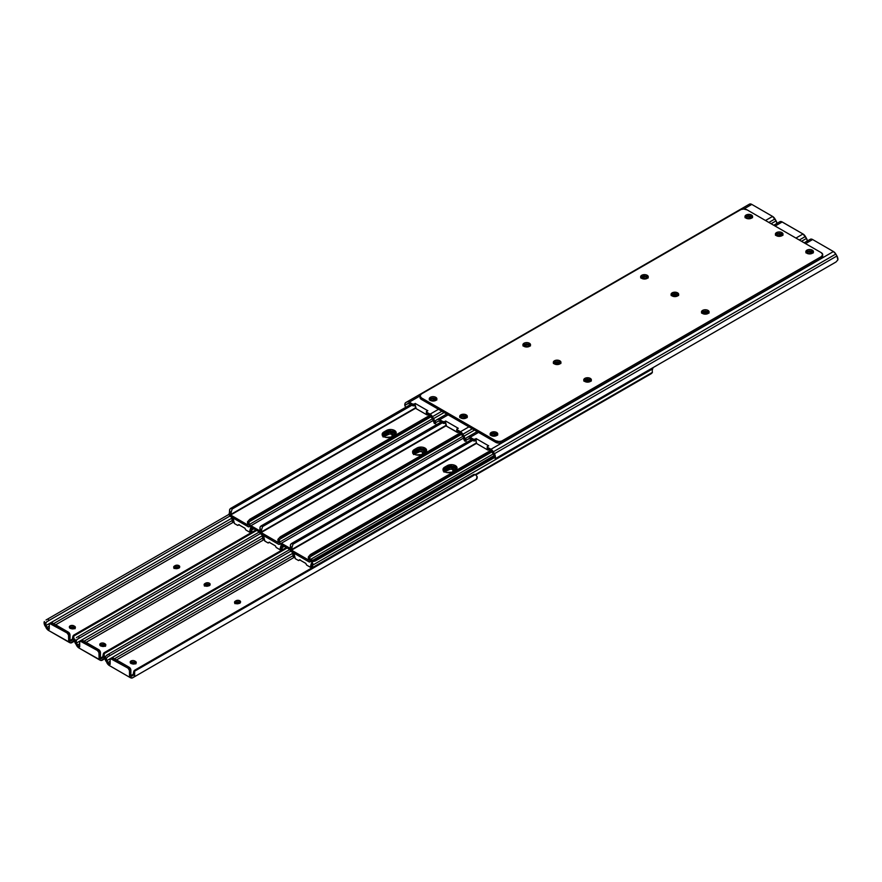 <?xml version="1.0" encoding="UTF-8"?>
<svg xmlns="http://www.w3.org/2000/svg" width="882" height="882" viewBox="0 0 882 882"><rect width="100%" height="100%" fill="white"/><g stroke="black" fill="none" stroke-linecap="round" stroke-linejoin="round"><path stroke-width="1.32" d="M208.902 585.659A3.815 2.205 0 0 0 204.933 585.802M239.331 603.222A3.815 2.205 0 0 0 235.362 603.365M135.409 663.606A3.815 2.205 0 0 0 131.44 663.462M74.595 628.458L71.21 628.646L69.402 626.672L71.001 625.536L73.515 625.68L74.595 626.264L74.595 627.819L73.923 627.433L73.923 625.878L75.334 627.058L74.595 628.458A3.815 2.205 0 0 0 70.593 628.326M104.98 646.043A3.815 2.205 0 0 0 101.011 645.9M178.473 568.096A3.815 2.205 0 0 0 174.515 568.24M204.426 586.045L209.243 585.769M234.855 603.619L239.672 603.343M131.098 663.584L135.916 663.848M70.251 628.447L75.058 628.723M100.669 646.01L105.487 646.286M174.008 568.482L178.826 568.206M240.213 602.638A2.679 1.543 0 0 0 235.99 602.329L235.99 600.763A2.679 1.543 180 0 1 238.912 600.433A2.679 1.543 180 0 1 240.565 601.866A2.679 1.543 180 0 1 239.783 602.957L239.11 603.343A2.679 1.543 180 0 1 235.318 603.343L234.59 601.954L235.99 600.763L235.99 602.329L235.318 602.715L235.318 601.16L236.398 600.576L238.912 600.433L240.521 601.557L238.702 603.542L235.318 603.343A2.679 1.543 180 0 1 234.535 602.252A2.679 1.543 180 0 1 235.318 601.16L235.318 602.715A2.679 1.543 0 0 0 234.899 603.034M135.828 669.548L473.281 474.714L135.828 669.548L134.626 671.18L475.299 474.494L473.281 474.714A3.572 2.922 -120 0 1 475.299 474.494L477.151 476.611L475.299 474.494L134.626 671.18A3.572 2.922 -120 0 1 135.828 669.548L134.869 670.099A3.572 2.922 60 0 0 133.678 671.731L133.05 675.281A2.833 1.643 60 0 1 132.752 675.535A2.833 1.643 -120 0 0 133.05 675.281L134.648 674.355L134.626 671.18L134.648 674.355A4.741 2.734 60 0 1 133.711 677.189L476.214 479.444A4.741 2.734 -120 0 0 477.151 476.611L476.214 479.444L132.598 677.828L474.593 480.271M109.809 655.624L290.784 551.14L107.791 656.792L290.784 551.14L107.791 656.792L109.809 655.624L108.861 653.97L109.809 655.624M289.803 549.508L108.861 653.97L289.803 549.508M111.76 658.071L113.161 658.016L129.169 667.255L127.824 668.038A2.381 1.378 60 0 1 129.511 670.959L129.511 675.623L131.65 676.174A2.855 1.654 60 0 1 130.216 676.042L133.403 674.201L133.855 671.224L134.869 670.099M106.843 655.139L108.861 653.97L105.179 656.638L106.579 660.001L106.457 658.148L107.791 656.792L106.457 658.148L106.579 660.001A2.833 1.643 -120 0 0 106.876 660.596A2.833 1.643 60 0 1 106.579 660.001L104.991 657.233L106.843 655.139M292.637 553.356L106.876 660.596L107.979 662.514L110.129 661.279L107.979 662.514L109.412 664.025A2.855 1.654 60 0 1 107.979 662.514L106.876 660.596L292.637 553.356M130.856 670.177L130.856 674.851L130.856 670.177A2.381 1.378 -120 0 0 129.169 667.255L130.823 669.78L129.511 670.959L130.856 670.177M452.896 469.235L452.797 470.492L453.855 471.098L452.797 470.492L452.896 469.235M135.872 663.264A2.679 1.543 0 0 0 135.453 662.955L135.453 661.39A2.679 1.543 180 0 1 136.236 662.492A2.679 1.543 180 0 1 134.582 663.926A2.679 1.543 180 0 1 131.661 663.584L130.249 662.404L130.646 661.235L132.873 660.552L134.77 661.004L135.453 661.39L135.453 662.955L134.77 662.558L134.77 661.004L136.181 662.184L135.453 663.584L133.028 664.014L130.977 663.198A2.679 1.543 180 0 1 130.194 662.095A2.679 1.543 180 0 1 131.848 660.673A2.679 1.543 180 0 1 134.77 661.004L134.77 662.558A2.679 1.543 0 0 0 130.558 662.878M110.614 658.678L127.824 668.038L129.169 667.255L113.161 658.016L111.805 658.788L113.161 658.016A2.381 1.378 -120 0 0 111.97 657.895L110.151 659.405L110.129 664.433L109.412 664.025L110.129 663.617L109.412 664.025L110.129 664.433L110.129 659.769A2.381 1.378 60 0 1 110.614 658.678A2.381 1.378 60 0 1 111.805 658.788L128.155 668.269L129.478 670.563L129.511 675.623L130.856 674.851L129.511 675.623L130.216 676.042L133.403 674.201L133.05 675.281L134.648 674.355L134.196 676.748L132.598 677.828A4.763 2.756 60 0 1 130.216 677.596L109.412 665.579L105.917 661.147A4.741 2.734 60 0 1 104.991 657.233L107.031 663.066A4.763 2.756 60 0 0 109.412 665.579L130.216 677.596L132.598 677.828L475.111 480.084A4.763 2.756 -120 0 0 475.111 480.084L132.598 677.828M131.65 676.174L132.752 675.535L131.65 676.174M114.473 658.777L293.177 555.594L114.473 658.777M294.379 557.237L116.49 659.934L294.379 557.237M136.026 663.451L133.403 662.139L130.404 663.066M240.367 602.825L237.368 601.899L234.733 603.211M209.784 585.075A2.679 1.543 0 0 0 205.572 584.755L205.572 583.2A2.679 1.543 180 0 1 208.494 582.87A2.679 1.543 180 0 1 210.148 584.292A2.679 1.543 180 0 1 209.365 585.394L208.692 585.78A2.679 1.543 180 0 1 204.9 585.78L204.161 584.38L205.572 583.2L205.572 584.755L204.9 585.152L204.9 583.586L205.98 583.013L208.494 582.87L210.092 583.994L208.284 585.979L204.9 585.78A2.679 1.543 180 0 1 204.106 584.689A2.679 1.543 180 0 1 204.9 583.586L204.9 585.152A2.679 1.543 0 0 0 204.47 585.461M105.399 651.974L286.352 547.513L105.399 651.974L104.197 653.617L287.168 547.987L104.197 653.617A3.572 2.922 -120 0 1 105.399 651.974L104.451 652.526A3.572 2.922 60 0 0 103.249 654.168L102.621 657.707A2.833 1.643 60 0 1 102.334 657.972A2.833 1.643 -120 0 0 102.621 657.707L104.219 656.792L104.197 653.617L104.219 656.792A4.741 2.734 60 0 1 103.282 659.626L102.18 660.265A4.763 2.756 60 0 1 99.787 660.034L78.994 648.016L75.499 643.584A4.741 2.734 60 0 1 74.562 639.671L76.161 642.427L76.028 640.586L77.373 639.229L260.355 533.577L77.373 639.229L79.391 638.061L76.547 639.825L76.161 642.427A2.833 1.643 -120 0 0 76.447 643.033A2.833 1.643 60 0 1 76.161 642.427L74.761 639.064L74.529 640.564L76.602 645.503A4.763 2.756 60 0 0 78.994 648.016L101.077 660.475L104.109 658.545L104.219 656.792L102.621 657.707L102.974 656.638L99.787 658.468L102.974 656.638L103.249 654.168L104.451 652.526M259.385 531.945L78.432 636.407L79.391 638.061L78.432 636.407L259.385 531.945M76.414 637.576L78.432 636.407L76.414 637.576M262.208 535.793L76.447 643.033L77.561 644.951L79.7 643.717L77.561 644.951L78.994 646.462A2.855 1.654 60 0 1 77.561 644.951L76.447 643.033L262.208 535.793M100.427 652.614L100.427 657.288L100.427 652.614A2.381 1.378 -120 0 0 98.751 649.692L100.394 652.217L99.082 653.386L100.427 652.614M81.331 640.508L82.732 640.442L98.751 649.692L97.395 650.475A2.381 1.378 60 0 1 99.082 653.386L99.082 658.06L100.427 657.288L99.082 658.06L101.221 658.611A2.855 1.654 60 0 1 99.787 658.468L99.082 658.06L98.949 652.57L97.395 650.475L98.751 649.692L82.732 640.442A2.381 1.378 -120 0 0 81.541 640.332L80.196 641.104A2.381 1.378 60 0 1 81.387 641.225L82.732 640.442L81.387 641.225L97.395 650.475L80.196 641.104A2.381 1.378 60 0 0 79.7 642.195L80.196 641.104M422.467 451.672L422.379 452.918L423.426 453.524L422.379 452.918L422.467 451.672M105.443 645.701A2.679 1.543 0 0 0 105.024 645.381L105.024 643.827A2.679 1.543 180 0 1 105.807 644.929A2.679 1.543 180 0 1 104.153 646.352A2.679 1.543 180 0 1 101.232 646.021L99.82 644.841L100.228 643.673L101.926 643.011L104.352 643.441L105.024 643.827L105.024 645.381L104.352 644.996L104.352 643.441L105.763 644.621L105.024 646.021L102.61 646.44L100.559 645.635A2.679 1.543 180 0 1 99.776 644.533A2.679 1.543 180 0 1 101.43 643.099A2.679 1.543 180 0 1 104.352 643.441L104.352 644.996A2.679 1.543 0 0 0 100.14 645.315M101.221 658.611L102.334 657.972L101.221 658.611M79.7 646.87L79.7 642.195L79.7 646.87L78.994 646.462L79.7 646.87M84.044 641.203L262.748 538.031L84.044 641.203M263.961 539.674L86.072 642.372L263.961 539.674M79.7 646.054L78.994 646.462L79.7 646.054M105.608 645.889L102.974 644.577L99.975 645.503M209.938 585.262L206.939 584.336L204.315 585.648M179.355 567.512A2.679 1.543 0 0 0 175.143 567.192L175.143 565.638A2.679 1.543 180 0 1 178.065 565.296A2.679 1.543 180 0 1 179.719 566.729A2.679 1.543 180 0 1 178.936 567.832L178.263 568.217A2.679 1.543 180 0 1 174.471 568.217L173.732 566.817L175.143 565.638L175.143 567.192L174.471 567.578L174.471 566.024L175.551 565.439L178.065 565.296L179.674 566.431L177.855 568.405L174.471 568.217A2.679 1.543 180 0 1 173.688 567.126A2.679 1.543 180 0 1 174.471 566.024L174.471 567.578A2.679 1.543 0 0 0 174.052 567.898M74.981 634.412L255.923 529.95L74.981 634.412L73.779 636.054L256.739 530.413L73.779 636.054A3.572 2.922 -120 0 1 74.981 634.412L74.022 634.963A3.572 2.922 60 0 0 72.82 636.606L72.203 640.145A2.833 1.643 60 0 1 71.905 640.409A2.833 1.643 -120 0 0 72.203 640.145L73.79 639.229L73.779 636.054L73.79 639.229A4.741 2.734 60 0 1 72.864 642.063L71.751 642.702A4.763 2.756 60 0 1 69.369 642.46L48.565 630.454L45.07 626.022A4.741 2.734 60 0 1 44.133 622.097L45.732 624.864L45.599 623.023L46.944 621.667L229.937 516.014L46.944 621.667L48.962 620.498L46.129 622.251L45.732 624.864A2.833 1.643 -120 0 0 46.029 625.47A2.833 1.643 60 0 1 45.732 624.864L44.332 621.501L44.1 623.001L46.184 627.94A4.763 2.756 60 0 0 48.565 630.454L70.659 642.912L73.68 640.982L73.79 639.229L72.203 640.145L72.556 639.075L69.369 640.905L72.556 639.064L72.82 636.606L74.022 634.963M229.133 514.272L48.014 618.844L48.962 620.498L48.014 618.844L229.133 514.272M45.996 620.013L48.014 618.844L45.996 620.013M231.779 518.219L46.029 625.47L47.132 627.389L49.271 626.154L47.132 627.389L48.565 628.899A2.855 1.654 60 0 1 47.132 627.389L46.029 625.47L231.779 518.219M70.009 635.051L70.009 639.715L70.009 635.051A2.381 1.378 -120 0 0 68.322 632.129L69.976 634.643L68.664 635.823L70.009 635.051M50.902 622.935L52.314 622.879L68.322 632.129L66.977 632.901A2.381 1.378 60 0 1 68.664 635.823L68.664 640.497L70.009 639.715L68.664 640.497L70.803 641.049A2.855 1.654 60 0 1 69.369 640.905L68.664 640.497L68.531 635.007L66.977 632.901L68.322 632.129L52.314 622.879A2.381 1.378 -120 0 0 51.112 622.769L49.767 623.541A2.381 1.378 60 0 1 50.958 623.662L52.314 622.879L50.958 623.662L66.977 632.901L49.767 623.541A2.381 1.378 60 0 0 49.271 624.632L49.767 623.541M392.049 434.109L391.95 435.355L393.008 435.962L391.95 435.355L392.049 434.109M70.803 641.049L71.905 640.409L70.803 641.049M49.271 629.307L49.271 624.632L49.271 629.307L48.565 628.899L49.271 629.307M53.626 623.64L232.319 520.468L53.626 623.64M233.532 522.111L55.643 624.809L233.532 522.111M49.271 628.491L48.565 628.899L49.271 628.491M75.025 628.138A2.679 1.543 0 0 0 74.595 627.819L74.595 626.264A2.679 1.543 180 0 1 75.389 627.356A2.679 1.543 180 0 1 73.735 628.789A2.679 1.543 180 0 1 70.803 628.458L70.13 628.061A2.679 1.543 180 0 1 69.347 626.97A2.679 1.543 180 0 1 71.001 625.536A2.679 1.543 180 0 1 73.923 625.878L73.923 627.433A2.679 1.543 0 0 0 69.711 627.752M75.179 628.326L72.556 627.003L69.557 627.929M179.52 567.699L176.521 566.773L173.886 568.085M467.074 417.208A3.815 2.205 0 0 0 466.203 416.425L466.203 414.871A3.815 2.205 180 0 1 467.317 416.425A3.815 2.205 180 0 1 464.957 418.465A3.815 2.205 180 0 1 460.801 417.98L464.957 418.465L467.03 417.274L467.24 415.995L464.957 414.397L461.385 414.595L459.687 416.425L460.801 417.98A3.815 2.205 180 0 1 459.687 416.425A3.815 2.205 180 0 1 462.047 414.397A3.815 2.205 180 0 1 466.203 414.871L466.203 416.425A3.815 2.205 0 0 0 459.93 417.208M591.127 380.715A3.815 2.205 0 0 0 590.256 379.933L590.256 378.378A3.815 2.205 180 0 1 591.37 379.933A3.815 2.205 180 0 1 589.022 381.972A3.815 2.205 180 0 1 584.865 381.487L589.022 381.972L591.083 380.781L591.304 379.503L589.022 377.904L585.439 378.102L583.741 379.933L584.865 381.487A3.815 2.205 180 0 1 583.741 379.933A3.815 2.205 180 0 1 586.1 377.904A3.815 2.205 180 0 1 590.256 378.378L590.256 379.933A3.815 2.205 0 0 0 583.994 380.715M560.698 363.152A3.815 2.205 0 0 0 559.827 362.37L559.827 360.815A3.815 2.205 180 0 1 560.952 362.37A3.815 2.205 180 0 1 558.593 364.398A3.815 2.205 180 0 1 554.436 363.924L559.254 364.2L560.654 363.208L560.875 361.94L558.593 360.33L555.671 360.33L553.4 361.94L554.436 363.924A3.815 2.205 180 0 1 553.323 362.37A3.815 2.205 180 0 1 555.671 360.33A3.815 2.205 180 0 1 559.827 360.815L559.827 362.37A3.815 2.205 0 0 0 553.565 363.152M678.445 295.172A3.815 2.205 0 0 0 677.574 294.39L677.574 292.835A3.815 2.205 180 0 1 678.688 294.39A3.815 2.205 180 0 1 676.329 296.429A3.815 2.205 180 0 1 672.172 295.955L676.99 296.231L678.401 295.238L678.611 293.96L676.329 292.361L672.757 292.559L671.059 294.39L672.172 295.955A3.815 2.205 180 0 1 671.059 294.39A3.815 2.205 180 0 1 673.418 292.361A3.815 2.205 180 0 1 677.574 292.835L677.574 294.39A3.815 2.205 0 0 0 671.301 295.172M708.863 312.735A3.815 2.205 0 0 0 707.992 311.963L707.992 310.398A3.815 2.205 180 0 1 709.106 311.963A3.815 2.205 180 0 1 706.758 313.992A3.815 2.205 180 0 1 702.601 313.518L707.419 313.794L708.819 312.801L709.04 311.533L706.758 309.924L703.836 309.924L701.554 311.533L702.601 313.518A3.815 2.205 180 0 1 701.488 311.963A3.815 2.205 180 0 1 703.836 309.924A3.815 2.205 180 0 1 707.992 310.398L707.992 311.963A3.815 2.205 0 0 0 701.73 312.735M813.204 252.506A3.815 2.205 0 0 0 812.333 251.723L812.333 250.168A3.815 2.205 180 0 1 813.447 251.723A3.815 2.205 180 0 1 811.098 253.751A3.815 2.205 180 0 1 806.942 253.277L811.749 253.553L813.16 252.561L813.369 251.293L811.098 249.683L808.177 249.683L805.894 251.293L806.942 253.277A3.815 2.205 180 0 1 805.817 251.723A3.815 2.205 180 0 1 808.177 249.683A3.815 2.205 180 0 1 812.333 250.168L812.333 251.723A3.815 2.205 0 0 0 806.071 252.506M752.357 217.369A3.815 2.205 0 0 0 751.486 216.586L751.486 215.032A3.815 2.205 180 0 1 752.6 216.586A3.815 2.205 180 0 1 750.24 218.626A3.815 2.205 180 0 1 746.084 218.152L750.24 218.626L752.313 217.435L752.522 216.156L750.24 214.558L746.668 214.756L744.97 216.586L746.084 218.152A3.815 2.205 180 0 1 744.97 216.586A3.815 2.205 180 0 1 747.33 214.558A3.815 2.205 180 0 1 751.486 215.032L751.486 216.586A3.815 2.205 0 0 0 745.213 217.369M782.775 234.932A3.815 2.205 0 0 0 781.904 234.16L781.904 232.594A3.815 2.205 180 0 1 783.018 234.16A3.815 2.205 180 0 1 780.669 236.189A3.815 2.205 180 0 1 776.513 235.715L781.331 235.99L782.731 234.998L782.951 233.73L780.669 232.12L777.748 232.12L775.465 233.73L776.513 235.715A3.815 2.205 180 0 1 775.399 234.16A3.815 2.205 180 0 1 777.748 232.12A3.815 2.205 180 0 1 781.904 232.594L781.904 234.16A3.815 2.205 0 0 0 775.642 234.932M497.492 434.771A3.815 2.205 0 0 0 496.621 433.988L496.621 432.434A3.815 2.205 180 0 1 497.746 433.988A3.815 2.205 180 0 1 495.386 436.028A3.815 2.205 180 0 1 491.23 435.554L496.048 435.829L497.448 434.837L497.668 433.558L495.386 431.96L491.803 432.158L490.183 433.558L491.23 435.554A3.815 2.205 180 0 1 490.116 433.988A3.815 2.205 180 0 1 492.465 431.96A3.815 2.205 180 0 1 496.621 432.434L496.621 433.988A3.815 2.205 0 0 0 490.359 434.771M648.016 277.61A3.815 2.205 0 0 0 647.145 276.827L647.145 275.272A3.815 2.205 180 0 1 648.259 276.827A3.815 2.205 180 0 1 645.911 278.866A3.815 2.205 180 0 1 641.754 278.381L645.911 278.866L647.972 277.676L648.193 276.397L645.911 274.798L642.328 274.997L640.63 276.827L641.754 278.381A3.815 2.205 180 0 1 640.63 276.827A3.815 2.205 180 0 1 642.989 274.798A3.815 2.205 180 0 1 647.145 275.272L647.145 276.827A3.815 2.205 0 0 0 640.883 277.61M530.28 345.579A3.815 2.205 0 0 0 529.409 344.807L529.409 343.241A3.815 2.205 180 0 1 530.523 344.807A3.815 2.205 180 0 1 528.175 346.835A3.815 2.205 180 0 1 524.018 346.361L528.825 346.637L530.236 345.645L530.457 344.377L528.175 342.767L525.253 342.767L522.971 344.377L524.018 346.361A3.815 2.205 180 0 1 522.894 344.807A3.815 2.205 180 0 1 525.253 342.767A3.815 2.205 180 0 1 529.409 343.241L529.409 344.807A3.815 2.205 0 0 0 523.147 345.579M436.645 399.645A3.815 2.205 0 0 0 435.774 398.862L435.774 397.308A3.815 2.205 180 0 1 436.888 398.862A3.815 2.205 180 0 1 434.539 400.902A3.815 2.205 180 0 1 430.383 400.417L434.539 400.902L436.248 400.086L436.822 398.432L434.539 396.823L431.618 396.823L429.336 398.432L430.383 400.417A3.815 2.205 180 0 1 429.258 398.862A3.815 2.205 180 0 1 431.618 396.823A3.815 2.205 180 0 1 435.774 397.308L435.774 398.862A3.815 2.205 0 0 0 429.512 399.645M821.307 256.607L501.671 441.077L499.025 441.54L495.651 440.735L421.409 397.87L420.008 395.919L421.409 393.967L741.034 209.508L743.68 209.045L747.054 209.85L821.307 252.715L822.708 254.666L821.307 256.607L821.307 258.172A4.763 2.756 0 0 0 822.708 256.221L821.307 258.172L821.307 256.607L502.398 440.735L502.398 442.29L821.307 258.172L502.398 442.29L502.398 440.735A4.763 2.756 180 0 1 495.651 440.735L495.651 442.29A4.763 2.756 0 0 0 502.398 442.29L499.025 443.095L495.651 442.29L495.651 440.735L421.409 397.87L421.409 399.425L495.651 442.29L421.409 399.425L421.409 397.87A4.763 2.756 180 0 1 420.008 395.919A4.763 2.756 180 0 1 421.409 393.967L740.318 209.85A4.763 2.756 180 0 1 747.054 209.85L821.307 252.715A4.763 2.756 180 0 1 822.708 254.666A4.763 2.756 180 0 1 821.307 256.607M420.008 395.919L420.008 397.473A4.763 2.756 0 0 0 421.409 399.425L420.097 396.944M822.608 255.681L822.708 254.666M467.24 417.55L466.203 416.425L463.502 415.786L460.801 416.425L459.765 417.55M591.304 381.057L589.683 379.657L587.555 379.293L585.439 379.657L583.818 381.057M560.875 363.494L559.254 362.094L557.137 361.719L554.436 362.37L553.4 363.494M678.611 295.525L677.574 294.39L674.873 293.75L672.172 294.39L671.136 295.525M709.04 313.088L707.419 311.688L705.302 311.313L703.174 311.688L701.554 313.088M813.369 252.847L812.333 251.723L809.632 251.072L807.515 251.447L805.894 252.847M752.522 217.722L751.486 216.586L748.785 215.947L746.084 216.586L745.047 217.722M782.951 235.285L781.331 233.884L779.214 233.51L777.086 233.884L775.465 235.285M497.668 435.124L496.621 433.988L493.931 433.349L491.23 433.988L490.183 435.124M648.193 277.951L646.572 276.551L644.444 276.187L642.328 276.551L640.707 277.951M530.457 345.931L529.409 344.807L526.708 344.156L524.592 344.531L522.971 345.931M436.822 399.987L435.201 398.587L433.073 398.212L430.956 398.587L429.336 399.987M589.793 380.197A2.679 1.543 180 0 1 590.576 381.278L589.793 380.197L589.793 381.719L589.793 380.197A2.679 1.543 180 0 0 586.001 380.197L585.78 381.884L586.409 380.01L589.793 380.197M707.529 312.228A2.679 1.543 180 0 1 708.312 313.308L707.529 312.228L707.529 313.749L707.529 312.228A2.679 1.543 180 0 0 703.737 312.228L703.527 313.904L704.145 312.03L707.529 312.228M495.199 458.541L495.243 455.762L493.314 451.805L835.816 254.06L836.93 255.978L835.816 254.06L493.314 451.805L494.416 453.723L836.93 255.978L837.867 259.903A4.741 2.734 -120 0 0 836.93 255.978L494.416 453.723A4.741 2.734 60 0 1 495.353 457.648L493.755 454.88A2.833 1.643 60 0 0 493.468 454.274L491.318 451.121L487.57 448.916L490.932 450.845A2.855 1.654 60 0 1 492.354 452.356L493.468 454.274A2.833 1.643 60 0 1 493.755 454.88L495.342 458.673L836.004 261.987L837.867 259.903L836.004 261.987L496.533 457.978L834.945 262.604L495.342 458.673L496.533 457.978L495.21 458.706L493.755 454.88L494.57 456.92M467.592 439.335L468.695 438.696A2.855 1.654 60 0 1 470.128 438.839L473.48 440.78L469.731 438.652L467.592 439.335A2.833 1.643 60 0 0 467.295 439.6L465.696 440.515A4.741 2.734 60 0 1 466.633 437.681L467.747 437.042A4.763 2.756 60 0 1 470.128 437.285L478.551 432.412L470.128 437.285L468.254 436.855L466.633 437.681L465.806 438.762L465.894 441.232L465.696 440.515L467.295 439.6A2.833 1.643 60 0 1 467.592 439.335M490.91 435.344A2.679 1.543 180 0 1 492.575 433.922A2.679 1.543 180 0 1 495.486 434.264L495.486 435.818L495.486 434.264L496.158 435.774L496.158 434.65A2.679 1.543 180 0 1 496.875 435.388M703.064 313.749L703.737 312.228L703.064 313.749M812.598 253.167L809.301 251.535L807.405 251.987L806.611 253.079A2.679 1.543 180 0 1 808.287 251.646A2.679 1.543 180 0 1 811.197 251.987L811.407 253.674L811.197 251.987L811.87 253.509L811.87 252.373A2.679 1.543 180 0 1 812.576 253.123M466.291 441.86L466.865 442.334L466.291 441.86M475.266 440.713L473.48 440.78L473.48 439.214L470.128 437.285L473.48 439.214L473.48 440.78A1.191 0.684 0 0 0 475.266 440.713L475.266 439.159A1.191 0.684 180 0 1 473.48 439.214L475.266 439.159L475.266 440.713L476.06 440.129L475.266 440.713M487.228 446.865A1.191 0.684 180 0 1 487.68 446.325L487.415 447.24L490.932 449.291L833.435 251.546L835.816 254.06A4.763 2.756 -120 0 0 833.435 251.546L490.932 449.291A4.763 2.756 60 0 1 493.314 451.805L491.583 449.743L487.57 447.35L487.57 448.916L487.57 447.35A1.191 0.684 180 0 1 487.228 446.865L487.228 448.42A1.191 0.684 0 0 0 487.57 448.916L487.503 447.979M589.793 381.763L586.001 381.763A2.679 1.543 0 0 1 589.749 381.741M811.197 253.542L807.405 253.542A2.679 1.543 0 0 1 811.197 253.542M707.529 313.783L703.737 313.783A2.679 1.543 0 0 1 707.485 313.76M495.486 435.818L491.693 435.818A2.679 1.543 0 0 1 495.486 435.818M810.249 239.298L804.152 242.815L810.249 239.298L812.631 239.54A4.763 2.756 -120 0 0 810.249 239.298L804.152 242.815M476.225 442.444L476.06 438.563L475.266 439.159L476.06 438.563L476.225 442.444L477.063 443.811A1.191 0.684 60 0 1 476.225 442.444M487.702 449.963L477.063 443.811L487.702 449.963L488.54 449.555A1.191 0.684 60 0 1 487.702 449.963M702.348 313.353A2.679 1.543 180 0 1 703.064 312.614L702.326 313.408M584.59 381.388L585.328 380.594L585.328 381.719L586.001 380.197L585.328 380.594A2.679 1.543 180 0 0 584.612 381.333M487.68 446.325L488.705 445.862L476.06 438.563L488.705 445.862L487.68 446.325M833.435 251.546L812.631 239.54L805.553 243.619L812.631 239.54L833.435 251.546M490.91 435.355L491.693 434.264L493.589 433.812L496.897 435.443M559.364 362.634A2.679 1.543 180 0 1 560.158 363.715L559.364 362.634L559.364 364.156L559.364 362.634A2.679 1.543 180 0 0 555.572 362.634L555.362 364.321L555.98 362.447L559.364 362.634M677.1 294.665A2.679 1.543 180 0 1 677.894 295.746L677.1 294.665L677.1 296.176L677.1 294.665A2.679 1.543 180 0 0 673.308 294.665L673.098 296.341L673.716 294.467L677.1 294.665M464.792 441.132L465.718 440.647L464.792 441.132L463.337 437.318A2.833 1.643 60 0 0 463.039 436.711L460.9 433.558L457.152 431.342L460.503 433.283A2.855 1.654 60 0 1 461.936 434.793L463.039 436.711A2.833 1.643 60 0 1 463.337 437.318L464.141 439.346M437.163 421.772L438.277 421.133L437.163 421.772A2.833 1.643 60 0 0 436.866 422.037L435.278 422.952A4.741 2.734 60 0 1 436.204 420.119L437.318 419.479A4.763 2.756 60 0 1 439.699 419.711L448.133 414.849L439.699 419.711L437.825 419.292L436.204 420.119L435.388 421.199L435.465 423.658L435.278 422.952L436.866 422.037A2.833 1.643 60 0 1 437.163 421.772M466.468 417.881L463.16 416.238L461.264 416.69L460.481 417.792A2.679 1.543 180 0 1 462.157 416.359A2.679 1.543 180 0 1 465.057 416.69L465.057 418.255L465.057 416.69L465.74 418.211L465.74 417.087A2.679 1.543 180 0 1 466.446 417.825M672.635 296.176L673.308 294.665L672.635 296.176M782.18 235.604L778.872 233.973L776.976 234.425L776.193 235.516A2.679 1.543 180 0 1 777.858 234.083A2.679 1.543 180 0 1 780.768 234.425L780.768 235.979L780.768 234.425L781.441 235.946L781.441 234.81A2.679 1.543 180 0 1 782.158 235.549M463.8 439.423L463.337 437.318L464.77 440.978M463.998 436.16A4.741 2.734 60 0 1 464.935 440.074L463.998 436.16L474.516 430.085L463.998 436.16L462.885 434.242L463.998 436.16M807.471 241.436L806.501 238.416L801.518 241.293L806.501 238.416L805.398 236.497L799.301 240.014L805.398 236.497A4.763 2.756 -120 0 0 803.006 233.984L795.928 238.074L803.006 233.984L781.551 221.669L779.82 221.735L773.735 225.252L779.82 221.735A4.763 2.756 -120 0 1 782.213 221.966L775.124 226.057L782.213 221.966L803.006 233.984L806.501 238.416A4.741 2.734 -120 0 1 807.416 240.929M456.799 429.302L456.799 430.857A1.191 0.684 0 0 0 457.152 431.342L457.152 429.788L460.503 431.728L468.926 426.866L460.503 431.728A4.763 2.756 60 0 1 462.885 434.242L472.3 428.806L462.885 434.242L461.165 432.18L457.152 429.788A1.191 0.684 180 0 1 457.262 428.762L458.276 428.299L445.63 421.001L444.837 421.596A1.191 0.684 180 0 1 443.062 421.651L439.699 419.711L443.062 421.651L443.062 423.206L439.699 421.276L443.062 423.206L443.062 421.651L444.837 421.596L444.837 423.151L443.062 423.206A1.191 0.684 0 0 0 444.837 423.151L445.63 421.001L444.837 423.151L445.63 421.001L458.276 428.299L456.843 429.115L457.074 430.416M435.862 424.286L436.436 424.771L435.862 424.286M438.266 421.133L438.266 421.133A2.855 1.654 60 0 1 439.699 421.276L438.266 421.133M559.364 364.189L555.572 364.189A2.679 1.543 0 0 1 559.331 364.167M777.02 235.957A2.679 1.543 0 0 1 780.768 235.979L776.976 235.979M677.1 296.22L673.308 296.22A2.679 1.543 0 0 1 677.067 296.198M465.057 418.255L461.264 418.255A2.679 1.543 0 0 1 465.057 418.255M445.796 424.87L445.63 422.555L446.634 426.249A1.191 0.684 60 0 1 445.796 424.87M457.273 432.389L446.634 426.249L457.846 432.467A1.191 0.684 60 0 1 457.273 432.389M671.93 295.79A2.679 1.543 180 0 1 672.635 295.051L671.908 295.845M554.172 363.814L554.899 363.031L554.899 364.156L555.572 362.634L554.899 363.031A2.679 1.543 180 0 0 554.183 363.77M523.765 346.196A2.679 1.543 180 0 1 524.481 345.457L525.154 345.071A2.679 1.543 180 0 1 528.946 345.071L528.946 346.593L528.946 345.071A2.679 1.543 180 0 1 529.729 346.152M641.501 278.227A2.679 1.543 180 0 1 642.217 277.488L642.217 278.613L642.89 277.091A2.679 1.543 180 0 1 646.682 277.091L646.682 278.613L646.682 277.091A2.679 1.543 180 0 1 647.465 278.172M434.363 423.569L435.289 423.084L434.363 423.569L432.908 419.744A2.833 1.643 60 0 0 432.621 419.148L430.471 415.995L426.723 413.779L430.074 415.72A2.855 1.654 60 0 1 431.507 417.23L432.621 419.148A2.833 1.643 60 0 1 432.908 419.744L433.724 421.783M406.734 404.21L407.848 403.57A2.855 1.654 60 0 1 409.281 403.702L412.633 405.643L408.884 403.526L406.734 404.21A2.833 1.643 60 0 0 406.448 404.463L404.849 405.389A4.741 2.734 60 0 1 405.786 402.556L749.402 204.172L406.889 401.916A4.763 2.756 60 0 1 409.281 402.148L420.008 395.952L409.281 402.148L407.407 401.729L405.786 402.556L404.959 403.636L405.047 406.095L404.849 405.389L406.448 404.463A2.833 1.643 60 0 1 406.734 404.21M436.05 400.307L432.742 398.675L430.846 399.127L430.063 400.23A2.679 1.543 180 0 1 431.728 398.796A2.679 1.543 180 0 1 434.639 399.127L434.848 400.814L434.639 399.127L435.311 400.649L435.311 399.524A2.679 1.543 180 0 1 436.028 400.263M646.638 278.635A2.679 1.543 0 0 0 642.89 278.657L642.89 277.091L642.89 278.657L646.682 278.657M745.764 217.931A2.679 1.543 180 0 1 747.44 216.52A2.679 1.543 180 0 1 750.339 216.862L750.339 218.416L750.339 216.862L751.023 218.372L751.023 217.248A2.679 1.543 180 0 1 751.729 217.986M434.352 423.558L432.908 419.744L434.352 423.415M433.569 418.597A4.741 2.734 60 0 1 434.506 422.511L433.569 418.597L444.098 412.522L433.569 418.597L432.467 416.679L433.569 418.597M777.053 223.874L776.083 220.853L771.088 223.73L776.083 220.853L774.969 218.934L768.872 222.451L774.969 218.934A4.763 2.756 -120 0 0 772.588 216.421L765.51 220.5L772.588 216.421L751.784 204.404L749.402 204.172A4.763 2.756 -120 0 1 751.784 204.404L743.747 209.045L751.784 204.404L772.588 216.421L776.083 220.853A4.741 2.734 -120 0 1 776.998 223.367M426.37 411.74L426.37 413.294A1.191 0.684 0 0 0 426.723 413.779L426.723 412.225L430.074 414.165L438.508 409.292L430.074 414.165A4.763 2.756 60 0 1 432.467 416.679L441.882 411.244L432.467 416.679L430.736 414.617L426.723 412.225A1.191 0.684 180 0 1 426.833 411.199L427.847 410.736L415.213 403.438L414.419 404.022A1.191 0.684 180 0 1 412.633 404.088L409.281 402.148L412.633 404.088L412.633 405.643L412.633 404.088L414.419 404.022L414.419 405.588L412.633 405.643A1.191 0.684 0 0 0 414.419 405.588L415.213 403.438L414.419 405.588L415.213 403.438L427.847 410.736L426.414 411.552L426.656 412.853M405.444 406.723L406.018 407.208L405.444 406.723M528.946 346.626L524.933 346.747L525.154 345.071L525.154 346.626A2.679 1.543 0 0 1 528.902 346.604M746.591 218.394A2.679 1.543 0 0 1 750.339 218.416L746.547 218.416M430.89 400.66A2.679 1.543 0 0 1 434.639 400.682L430.846 400.682M415.378 407.308L415.213 404.992L416.216 408.686A1.191 0.684 60 0 1 415.378 407.308M426.855 414.827L416.216 408.686L426.855 414.827L427.693 414.419A1.191 0.684 60 0 1 426.855 414.827M523.743 346.251L524.481 345.457L524.481 346.593L524.481 345.457L527.05 344.619L528.946 345.071L529.729 346.163M745.764 217.953L746.547 216.862L748.443 216.41L751.751 218.041M641.479 278.282L644.786 276.639L646.682 277.091L647.465 278.194M310.696 561.272L315.888 560.676L494.537 457.538L315.888 560.676L315.888 559.309A4.763 2.756 180 0 1 310.111 559.739M249.738 526.378L259.595 532.067L249.738 526.378M280.167 543.94L290.013 549.629L280.167 543.94M412.82 453.458L416.646 450.878L419.7 449.941L423.139 450.129L426.359 451.992M382.402 435.884L389.271 432.367L393.747 432.886L395.941 434.429M443.249 471.021L447.064 468.441L450.118 467.504L454.594 468.011L456.788 469.555M456.534 469.246A5.965 3.44 0 0 0 447.064 468.441L447.064 467.328L447.064 468.441L444.539 469.908A5.965 3.44 0 0 0 443.47 470.745M444.539 468.783L444.539 469.908L444.539 468.783M395.687 434.12A5.965 3.44 0 0 0 386.217 433.316L386.217 432.191L386.217 433.316L383.692 434.771A5.965 3.44 0 0 0 382.612 435.62M383.692 433.657L383.692 434.771L383.692 433.657M426.105 451.683A5.965 3.44 0 0 0 416.646 450.878L416.646 449.754L416.646 450.878L414.11 452.334A5.965 3.44 0 0 0 413.041 453.183M414.11 451.22L414.11 452.334L414.11 451.22M290.156 548.35L281.347 543.257L290.156 548.35M259.738 530.788L249.33 524.779L259.738 530.788M310.365 561.184A4.763 2.756 0 0 0 315.888 560.676L315.888 559.309L494.129 456.402L315.888 559.309L312.515 560.114M310.067 557.016L309.714 557.689L308.358 556.906L309.009 559.993A4.741 2.734 60 0 1 308.358 556.906L310.707 554.37L490.469 450.581L310.332 554.591L308.358 556.906L309.714 557.689L310.089 559.684L493.258 453.921L310.089 559.684A2.15 1.235 60 0 1 309.946 561.889A2.15 1.235 60 0 1 308.865 561.779L291.468 551.735A2.15 1.235 60 0 1 290.112 549.982A2.15 1.235 60 0 1 290.255 548.229L290.454 544.778L291.71 543.4L471.473 439.622L291.71 543.4L293.011 544.161L472.774 440.372L293.011 544.161L291.71 543.4A2.381 1.378 120 0 0 290.454 544.778L290.63 546.675L291.986 547.457L293.011 544.161L291.986 547.457A4.741 2.734 60 0 1 291.336 549.784L476.357 442.973L291.336 549.784L291.986 547.457L290.63 546.675A2.833 1.643 60 0 1 290.255 548.229L290.112 549.982L291.468 551.735L308.865 561.779L310.221 561.591L310.089 559.684A2.833 1.643 60 0 1 309.714 557.689L310.751 556.498A2.381 1.378 -60 0 1 312.007 555.12L491.638 451.408L312.007 555.12L310.707 554.37L312.007 555.12L310.751 556.498L492.013 451.838L310.662 556.542M476.556 443.326L291.38 550.092L308.987 560.235L291.468 550.181L476.556 443.326M456.865 468.684A5.667 3.263 0 0 0 452.885 466.313A5.667 3.263 0 0 0 447.361 467.151L447.361 465.597L452.466 464.704L455.366 465.597L457.03 467.912L456.071 469.72L451.816 472.179L446.501 472.487L443.966 471.286L443.007 469.467L443.966 467.647L447.361 465.597A5.667 3.263 180 0 1 453.535 464.891A5.667 3.263 180 0 1 457.03 467.912A5.667 3.263 180 0 1 455.366 470.216L452.675 471.771A5.667 3.263 180 0 1 446.501 472.487A5.667 3.263 180 0 1 443.007 469.467A5.667 3.263 180 0 1 444.671 467.151L444.671 468.706A5.667 3.263 0 0 0 443.172 470.238M456.92 468.827L454.517 466.743L451.363 466.192L448.221 466.743L444.671 468.706L444.671 467.151L447.361 465.597L447.361 467.151L443.117 470.382M305.734 563.366L306.638 565.064L305.734 563.366L299.671 559.861L305.734 563.366M299.395 559.861L298.48 560.511L295.316 558.681L293.882 553.179L295.194 558.593L298.48 560.511L299.395 559.861M299.77 559.927L298.755 560.511L299.77 559.927M294.786 557.424L293.871 553.433A4.741 2.734 60 0 1 294.511 556.509L293.155 555.726L292.978 556.421A2.381 1.378 120 0 0 293.045 556.465L294.654 557.402M294.235 556.344L293.243 556.542M651.137 373.725L476.026 474.825L652.393 372.358A2.381 1.378 -60 0 1 651.137 373.725M311.401 563.234L310.332 567.236L306.638 565.064L310.299 567.247L311.401 563.234M311.125 566.674L310.42 567.082L311.125 566.674M652.316 371.388L652.393 372.358L475.409 474.538L652.393 372.358L652.316 371.388M312.371 567.622L310.883 565.957L312.239 566.74A2.833 1.643 60 0 1 312.614 565.186L312.592 567.534L310.883 565.957L312.471 567.479M456.071 470.569L453.535 469.367L450.261 469.18L443.966 472.124M293.056 556.255L292.791 553.731A2.833 1.643 60 0 1 293.155 555.726L294.654 557.391M310.883 565.957A4.741 2.734 60 0 1 311.533 563.631L310.883 565.957M652.867 367.684L652.592 368.897L312.614 565.186A2.15 1.235 60 0 0 312.757 563.433A2.15 1.235 60 0 0 311.401 561.68L312.757 563.433L312.614 565.186L652.592 368.897A2.833 1.643 -120 0 0 652.217 370.462L652.592 368.897A2.15 1.235 -120 0 0 652.867 367.728M455.487 470.15A5.667 3.263 -0 0 0 447.361 470.073L447.361 468.518A5.667 3.263 180 0 1 456.435 469.367M443.602 470.922A5.667 3.263 180 0 1 444.671 470.073L444.671 471.627A5.667 3.263 -0 0 0 444.539 471.705M443.437 471.131L447.361 468.518L447.361 470.073L444.671 471.627L444.671 470.073L450.261 467.625L454.517 468.11L456.6 469.577M292.515 552.198L292.791 553.731A2.15 1.235 60 0 1 292.493 552.319M275.305 545.804L276.22 547.49L275.305 545.804L269.242 542.298L275.305 545.804M268.966 542.298L268.062 542.948L264.887 541.107L263.453 535.617L264.666 540.898L268.062 542.948L268.966 542.298M269.341 542.353L268.326 542.937L269.341 542.353M262.638 538.693L262.362 536.168A2.833 1.643 60 0 1 262.726 538.152L264.093 538.946L263.442 535.859A4.741 2.734 60 0 1 264.093 538.946L262.726 538.152L262.56 538.858A2.381 1.378 120 0 0 262.627 538.902L264.236 539.828L264.093 538.946L264.368 539.861M263.817 538.781L262.825 538.979M280.972 545.671L279.903 549.662L276.22 547.49L279.881 549.673L280.972 545.671M280.697 549.111L279.991 549.519L280.697 549.111M281.942 550.059L280.454 548.395L281.821 549.177A2.833 1.643 60 0 1 282.185 547.612L282.163 549.971L280.454 548.395L282.053 549.916M425.653 453.006L423.106 451.805L419.832 451.617L413.537 454.561M280.454 548.395A4.741 2.734 60 0 1 281.104 546.057L280.454 548.395M281.81 544.889A2.15 1.235 60 0 1 282.185 547.612L284.357 546.366L282.185 547.612L281.766 544.833M425.069 452.576A5.667 3.263 -0 0 0 416.943 452.51L416.943 450.956A5.667 3.263 180 0 1 426.006 451.805M413.184 453.359A5.667 3.263 180 0 1 414.242 452.51L414.242 454.065A5.667 3.263 -0 0 0 414.121 454.142M413.019 453.568L416.943 450.956L416.943 452.51L414.242 454.065L414.242 452.51L419.832 450.052L423.106 450.239L426.171 452.014M262.086 534.635L262.362 536.168A2.15 1.235 60 0 1 262.064 534.757M244.887 528.23L245.791 529.928L244.887 528.23L238.824 524.735L244.887 528.23M238.548 524.735L237.633 525.374L234.458 523.544L233.002 518.087L234.347 523.456L237.633 525.374L238.548 524.735M238.923 524.79L237.908 525.374L238.923 524.79M232.209 521.13L231.933 518.605A2.833 1.643 60 0 1 232.308 520.589L233.664 521.372L233.013 518.296A4.741 2.734 60 0 1 233.664 521.372L232.308 520.589L232.131 521.295A2.381 1.378 120 0 0 232.198 521.339L233.807 522.265L233.664 521.372L233.939 522.298M233.388 521.218L232.396 521.416M250.543 528.109L249.474 532.1L245.791 529.928L249.452 532.111L250.543 528.109M250.279 531.548L249.573 531.956L250.279 531.548M251.513 532.485L250.036 530.832L251.392 531.614A2.833 1.643 60 0 1 251.767 530.049L251.745 532.408L250.036 530.832L251.624 532.353M395.224 435.432L392.688 434.231L389.414 434.043L383.108 436.998M250.036 530.832A4.741 2.734 60 0 1 250.686 528.494L250.036 530.832M251.381 527.326A2.15 1.235 60 0 1 251.767 530.049L253.939 528.792L251.767 530.049L251.348 527.271M394.64 435.013A5.667 3.263 -0 0 0 386.514 434.947L386.514 433.382A5.667 3.263 180 0 1 395.588 434.242M382.755 435.796A5.667 3.263 180 0 1 383.813 434.947L383.813 436.502A5.667 3.263 -0 0 0 383.692 436.568M382.59 436.006L386.514 433.382L386.514 434.947L383.813 436.502L383.813 434.947L389.414 432.489L393.659 432.974L395.742 434.44M231.657 517.072L231.933 518.605A2.15 1.235 60 0 1 231.646 517.194M279.638 539.453L279.285 540.126L277.929 539.343L278.58 542.419A4.741 2.734 60 0 1 277.929 539.343L280.278 536.807L460.04 433.018L280.278 536.807L277.929 539.343L279.285 540.126L279.66 542.11L462.841 436.358L279.66 542.11A2.15 1.235 60 0 1 279.517 544.315A2.15 1.235 60 0 1 278.447 544.216L261.05 534.172A2.15 1.235 60 0 1 259.694 532.419A2.15 1.235 60 0 1 259.837 530.666L260.025 527.216L261.281 525.837L441.055 422.048L261.281 525.837L262.582 526.587L442.356 422.809L262.582 526.587L261.281 525.837A2.381 1.378 120 0 0 260.025 527.216L260.201 529.112L261.568 529.895L262.582 526.587L261.568 529.895A4.741 2.734 60 0 1 260.918 532.221L445.928 425.4L260.918 532.221L261.568 529.895L260.201 529.112A2.833 1.643 60 0 1 259.837 530.666L259.694 532.419L261.05 534.172L278.447 544.216L279.803 544.029L279.66 542.11A2.833 1.643 60 0 1 279.285 540.126L280.322 538.924A2.381 1.378 -60 0 1 281.579 537.557L461.22 433.845L281.579 537.557L280.278 536.807L281.579 537.557L280.322 538.924L461.595 434.275L280.244 538.979M446.127 425.763L260.896 532.419L278.558 542.673L261.05 532.618L446.127 425.763M426.436 451.121A5.667 3.263 0 0 0 422.467 448.751A5.667 3.263 0 0 0 416.943 449.588L416.943 448.034L417.792 447.626L422.048 447.141L424.948 448.034L426.601 450.338L425.653 452.157L421.387 454.616L416.084 454.914L413.537 453.712L412.589 451.904L413.537 450.085L416.943 448.034A5.667 3.263 180 0 1 423.106 447.317A5.667 3.263 180 0 1 426.601 450.338A5.667 3.263 180 0 1 424.948 452.653L422.246 454.208A5.667 3.263 180 0 1 416.084 454.914A5.667 3.263 180 0 1 412.589 451.904A5.667 3.263 180 0 1 414.242 449.588L414.242 451.143A5.667 3.263 0 0 0 412.743 452.675M426.491 451.264L424.948 449.588L420.946 448.629L417.792 449.181L414.242 451.143L414.242 449.588L416.943 448.034L416.943 449.588L412.688 452.819M249.209 521.879L248.867 522.563L247.5 521.78L248.151 524.856A4.741 2.734 60 0 1 247.5 521.78L249.849 519.244L429.622 415.455L249.849 519.244L247.5 521.78L248.867 522.563L249.231 524.547L432.412 418.796L249.231 524.547A2.15 1.235 60 0 1 249.088 526.752A2.15 1.235 60 0 1 248.018 526.642L230.621 516.609A2.15 1.235 60 0 1 229.265 514.856A2.15 1.235 60 0 1 229.408 513.103L229.607 509.642L230.864 508.275L410.626 404.485L230.864 508.275L232.164 509.024L411.927 405.235L232.164 509.024L230.864 508.275A2.381 1.378 120 0 0 229.607 509.642L229.783 511.538L231.139 512.332L232.164 509.024L231.139 512.332A4.741 2.734 60 0 1 230.489 514.658L415.51 407.837L230.489 514.658L231.139 512.332L229.783 511.538A2.833 1.643 60 0 1 229.408 513.103L229.265 514.856L230.621 516.609L248.018 526.642L249.374 526.466L249.231 524.547A2.833 1.643 60 0 1 248.867 522.563L249.904 521.361A2.381 1.378 -60 0 1 251.15 519.994L430.791 416.282L251.15 519.994L249.849 519.244L251.15 519.994L249.904 521.361L431.166 416.712L249.815 521.405M415.698 408.19L230.533 514.967L248.018 525.088L230.621 515.044L415.698 408.19M396.018 433.558A5.667 3.263 0 0 0 392.038 431.188A5.667 3.263 0 0 0 386.514 432.026L386.514 430.46L391.619 429.567L394.519 430.46L396.183 432.775L395.224 434.594L390.969 437.053L385.655 437.351L383.108 436.149L382.16 434.33L383.108 432.522L386.514 430.46A5.667 3.263 180 0 1 392.688 429.755A5.667 3.263 180 0 1 396.183 432.775A5.667 3.263 180 0 1 394.519 435.091L391.828 436.645A5.667 3.263 180 0 1 385.655 437.351A5.667 3.263 180 0 1 382.16 434.33A5.667 3.263 180 0 1 383.813 432.026L383.813 433.58A5.667 3.263 0 0 0 382.325 435.113M396.073 433.701L393.659 431.618L390.517 431.066L387.374 431.618L383.813 433.58L383.813 432.026L386.514 430.46L386.514 432.026L382.27 435.256M105.002 658.634L102.18 660.265M74.584 641.071L71.751 642.702M489.642 449.236L488.297 450.018M467.747 437.042L477.162 431.607M464.781 441.132L463.811 439.445M459.224 431.673L457.868 432.456M437.318 419.479L446.733 414.044M773.735 225.252L779.82 221.735M428.795 414.11L427.45 414.882M406.889 401.916L749.402 204.172M309.946 561.878L493.997 455.619M300.067 559.75L298.722 560.533M311.677 566.453L310.332 567.236M269.649 542.187L268.293 542.97M281.248 548.891L279.903 549.662M239.22 524.625L237.875 525.396M250.83 531.328L249.474 532.1M279.517 544.315L463.568 438.056M249.099 526.752L433.15 420.493"/></g></svg>
